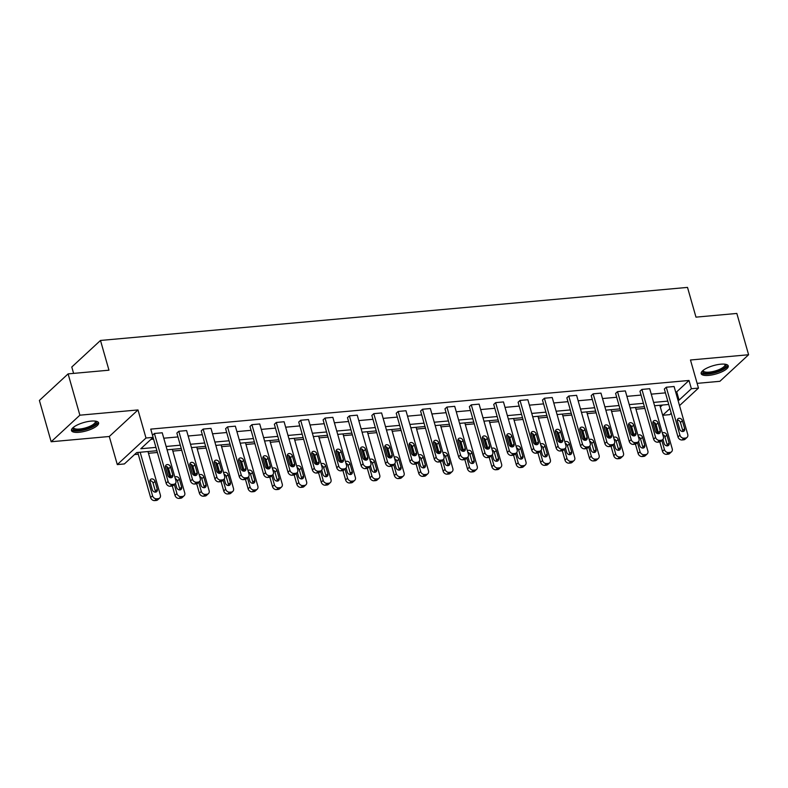 <?xml version="1.0" encoding="UTF-8"?>
<svg xmlns="http://www.w3.org/2000/svg" width="788" height="788" viewBox="0 0 788 788"><rect width="100%" height="100%" fill="white"/><g stroke="black" fill="none" stroke-linecap="round" stroke-linejoin="round"><path stroke-width="1.18" d="M91.103 421.107A14.095 4.373 -15.9 0 1 98.598 422.841A14.095 4.373 -15.9 0 1 92.718 428.485A14.095 4.373 -15.9 0 1 78.997 432.307A14.095 4.373 -15.9 0 1 71.491 430.563A14.095 4.373 -15.9 0 1 77.372 424.929A14.095 4.373 -15.9 0 1 91.103 421.107M720.764 364.194A14.095 4.373 -15.9 0 1 728.27 365.928A14.095 4.373 -15.9 0 1 722.389 371.572A14.095 4.373 -15.9 0 1 708.668 375.393A14.095 4.373 -15.9 0 1 701.162 373.65A14.095 4.373 -15.9 0 1 707.043 368.016A14.095 4.373 -15.9 0 1 720.764 364.194M697.134 383.362L719.897 381.303L748.6 354.748L690.475 359.998L698.473 388.09L679.532 405.613M68.103 373.886L79.874 415.187L51.161 441.753L39.4 400.442L68.103 373.886L108.961 370.193L100.49 340.455L687.51 287.403L695.981 317.14L736.839 313.447L748.6 354.748M671.258 413.276L669.77 414.646L662.688 415.286M134.551 454.548L138.274 454.213M148.469 453.287L157.383 452.479M172.848 451.091L181.762 450.283M197.217 448.884L206.131 448.076M221.595 446.678L230.51 445.87M245.964 444.481L254.879 443.674M270.343 442.275L279.257 441.467M294.722 440.068L303.626 439.261M319.091 437.872L328.005 437.064M343.469 435.666L352.374 434.858M367.838 433.459L376.753 432.661M392.217 431.263L401.122 430.455M416.586 429.056L425.5 428.248M440.965 426.85L449.879 426.052M465.334 424.653L474.248 423.846M489.712 422.447L498.627 421.639M514.081 420.24L522.996 419.443M538.46 418.044L547.374 417.236M562.839 415.837L571.743 415.03M587.208 413.631L596.122 412.833M611.587 411.434L620.491 410.627M635.955 409.228L644.87 408.42M156.881 450.736L136.698 452.558L124.396 463.935L117.294 464.585L145.997 438.02L153.099 437.379L140.806 448.756L155.935 447.387M51.161 441.753L109.286 436.493L117.294 464.585M73.599 373.394L71.787 367.011L100.49 340.455M199.591 481.448L197.65 483.251A3.615 2.935 -132.8 0 1 196.143 483.901L194.577 484.039A3.615 2.935 -132.8 0 1 190.509 481.015L176.857 433.075L178.797 431.282L186.608 430.573L200.26 478.513A3.615 2.935 47.2 0 1 199.591 481.448A3.615 2.935 47.2 0 1 198.083 482.108L196.517 482.246A3.615 2.935 47.2 0 1 192.449 479.222L178.797 431.282M248.338 477.045L246.408 478.838A3.615 2.935 -132.8 0 1 244.891 479.488L243.325 479.636A3.615 2.935 -132.8 0 1 239.266 476.612L225.604 428.672L227.545 426.869L235.356 426.17L249.018 474.11A3.615 2.935 47.2 0 1 248.338 477.045A3.615 2.935 47.2 0 1 246.831 477.695L245.265 477.843A3.615 2.935 47.2 0 1 241.197 474.819L227.545 426.869M297.096 472.642L295.155 474.435A3.615 2.935 -132.8 0 1 293.638 475.085L292.072 475.223A3.615 2.935 -132.8 0 1 288.014 472.209L274.352 424.259L276.293 422.466L284.104 421.757L297.766 469.707A3.615 2.935 47.2 0 1 297.096 472.642A3.615 2.935 47.2 0 1 295.579 473.293L294.013 473.43A3.615 2.935 47.2 0 1 289.954 470.416L276.293 422.466M345.843 468.23L343.903 470.032A3.615 2.935 -132.8 0 1 342.386 470.682L340.83 470.82A3.615 2.935 -132.8 0 1 336.762 467.796L323.1 419.856L325.04 418.064L332.851 417.354L346.513 465.304A3.615 2.935 47.2 0 1 345.843 468.23A3.615 2.935 47.2 0 1 344.326 468.89L342.76 469.027A3.615 2.935 47.2 0 1 338.702 466.004L325.04 418.064M394.591 463.827L392.651 465.619A3.615 2.935 -132.8 0 1 391.134 466.279L389.577 466.417A3.615 2.935 -132.8 0 1 385.509 463.393L371.847 415.453L373.788 413.661L381.599 412.951L395.261 460.891A3.615 2.935 47.2 0 1 394.591 463.827A3.615 2.935 47.2 0 1 393.074 464.477L391.518 464.624A3.615 2.935 47.2 0 1 387.45 461.601L373.788 413.661M443.339 459.424L441.398 461.216A3.615 2.935 -132.8 0 1 439.881 461.866L438.325 462.014A3.615 2.935 -132.8 0 1 434.257 458.99L420.595 411.041L422.535 409.248L430.346 408.548L444.008 456.488A3.615 2.935 47.2 0 1 443.339 459.424A3.615 2.935 47.2 0 1 441.822 460.074L440.265 460.212A3.615 2.935 47.2 0 1 436.197 457.198L422.535 409.248M492.086 455.021L490.146 456.813A3.615 2.935 -132.8 0 1 488.629 457.464L487.073 457.601A3.615 2.935 -132.8 0 1 483.005 454.577L469.353 406.638L471.283 404.845L479.104 404.136L492.756 452.085A3.615 2.935 47.2 0 1 492.086 455.021A3.615 2.935 47.2 0 1 490.569 455.671L489.013 455.809A3.615 2.935 47.2 0 1 484.945 452.785L471.283 404.845M540.834 450.608L538.894 452.401A3.615 2.935 -132.8 0 1 537.386 453.061L535.82 453.199A3.615 2.935 -132.8 0 1 531.752 450.175L518.1 402.235L520.041 400.442L527.852 399.733L541.504 447.673A3.615 2.935 47.2 0 1 540.834 450.608A3.615 2.935 47.2 0 1 539.317 451.258L537.761 451.406A3.615 2.935 47.2 0 1 533.693 448.382L520.041 400.442M589.582 446.205L587.641 447.998A3.615 2.935 -132.8 0 1 586.134 448.648L584.568 448.796A3.615 2.935 -132.8 0 1 580.5 445.772L566.848 397.822L568.788 396.029L576.599 395.33L590.251 443.27A3.615 2.935 47.2 0 1 589.582 446.205A3.615 2.935 47.2 0 1 588.075 446.855L586.508 446.993A3.615 2.935 47.2 0 1 582.44 443.979L568.788 396.029M638.329 441.802L636.389 443.595A3.615 2.935 -132.8 0 1 634.882 444.245L633.316 444.383A3.615 2.935 -132.8 0 1 629.248 441.369L615.595 393.419L617.536 391.626L625.347 390.917L638.999 438.867A3.615 2.935 47.2 0 1 638.329 441.802A3.615 2.935 47.2 0 1 636.822 442.452L635.256 442.59A3.615 2.935 47.2 0 1 631.188 439.566L617.536 391.626M687.077 437.389L685.136 439.182A3.615 2.935 -132.8 0 1 683.629 439.842L682.063 439.98A3.615 2.935 -132.8 0 1 677.995 436.956L664.343 389.016L666.284 387.223L674.095 386.514L687.747 434.454A3.615 2.935 47.2 0 1 687.077 437.389A3.615 2.935 47.2 0 1 685.57 438.039L684.004 438.187A3.615 2.935 47.2 0 1 679.936 435.163L666.284 387.223M150.951 439.369L153.581 439.133M163.776 438.207L177.95 436.926M188.155 436L202.329 434.72M212.533 433.804L226.698 432.523M236.902 431.597L251.077 430.317M261.281 429.391L275.455 428.111M285.65 427.195L299.824 425.914M310.029 424.988L324.203 423.708M334.398 422.782L348.572 421.501M358.776 420.585L372.951 419.305M383.145 418.379L397.319 417.098M407.524 416.172L421.698 414.892M431.893 413.976L446.067 412.695M456.272 411.769L470.446 410.489M480.65 409.573L494.815 408.282M505.019 407.366L519.193 406.086M529.398 405.16L543.572 403.88M553.767 402.964L567.941 401.673M578.146 400.757L592.32 399.477M602.515 398.551L616.689 397.27M626.893 396.354L641.068 395.074M651.262 394.148L665.436 392.867M675.641 391.941L676.715 391.843L689.017 380.466L150.744 429.115L153.099 437.379M662.708 439.596L660.768 441.388A3.615 2.935 -132.8 0 1 659.251 442.038L657.694 442.186A3.615 2.935 -132.8 0 1 653.626 439.162L639.964 391.212L641.905 389.42L649.716 388.72L663.378 436.66A3.615 2.935 47.2 0 1 662.708 439.596A3.615 2.935 47.2 0 1 661.191 440.246L659.635 440.384A3.615 2.935 47.2 0 1 655.567 437.37L641.905 389.42M613.96 443.999L612.02 445.791A3.615 2.935 -132.8 0 1 610.503 446.451L608.947 446.589A3.615 2.935 -132.8 0 1 604.879 443.565L591.217 395.625L593.157 393.833L600.968 393.123L614.63 441.063A3.615 2.935 47.2 0 1 613.96 443.999A3.615 2.935 47.2 0 1 612.443 444.649L610.877 444.796A3.615 2.935 47.2 0 1 606.819 441.772L593.157 393.833M565.213 448.411L563.272 450.204A3.615 2.935 -132.8 0 1 561.755 450.854L560.189 450.992A3.615 2.935 -132.8 0 1 556.131 447.978L542.469 400.028L544.41 398.236L552.221 397.526L565.882 445.476A3.615 2.935 47.2 0 1 565.213 448.411A3.615 2.935 47.2 0 1 563.696 449.061L562.13 449.199A3.615 2.935 47.2 0 1 558.071 446.175L544.41 398.236M516.465 452.814L514.525 454.607A3.615 2.935 -132.8 0 1 513.008 455.257L511.442 455.405A3.615 2.935 -132.8 0 1 507.383 452.381L493.721 404.431L495.662 402.638L503.473 401.939L517.135 449.879A3.615 2.935 47.2 0 1 516.465 452.814A3.615 2.935 47.2 0 1 514.948 453.464L513.382 453.602A3.615 2.935 47.2 0 1 509.314 450.588L495.662 402.638M467.708 457.217L465.777 459.01A3.615 2.935 -132.8 0 1 464.26 459.67L462.694 459.808A3.615 2.935 -132.8 0 1 458.626 456.784L444.974 408.844L446.914 407.051L454.725 406.342L468.387 454.282A3.615 2.935 47.2 0 1 467.708 457.217A3.615 2.935 47.2 0 1 466.2 457.867L464.634 458.015A3.615 2.935 47.2 0 1 460.566 454.991L446.914 407.051M418.96 461.63L417.019 463.423A3.615 2.935 -132.8 0 1 415.512 464.073L413.946 464.211A3.615 2.935 -132.8 0 1 409.878 461.187L396.226 413.247L398.167 411.454L405.978 410.745L419.63 458.695A3.615 2.935 47.2 0 1 418.96 461.63A3.615 2.935 47.2 0 1 417.453 462.28L415.887 462.418A3.615 2.935 47.2 0 1 411.819 459.394L398.167 411.454M370.212 466.033L368.272 467.826A3.615 2.935 -132.8 0 1 366.765 468.476L365.199 468.624A3.615 2.935 -132.8 0 1 361.131 465.6L347.478 417.65L349.419 415.857L357.23 415.148L370.882 463.098A3.615 2.935 47.2 0 1 370.212 466.033A3.615 2.935 47.2 0 1 368.705 466.683L367.139 466.821A3.615 2.935 47.2 0 1 363.071 463.807L349.419 415.857M321.465 470.436L319.524 472.229A3.615 2.935 -132.8 0 1 318.017 472.889L316.451 473.027A3.615 2.935 -132.8 0 1 312.383 470.003L298.731 422.063L300.671 420.26L308.482 419.561L322.134 467.501A3.615 2.935 47.2 0 1 321.465 470.436A3.615 2.935 47.2 0 1 319.958 471.086L318.391 471.234A3.615 2.935 47.2 0 1 314.323 468.21L300.671 420.26M272.717 474.839L270.776 476.641A3.615 2.935 -132.8 0 1 269.269 477.292L267.703 477.429A3.615 2.935 -132.8 0 1 263.635 474.406L249.983 426.466L251.914 424.673L259.735 423.964L273.387 471.913A3.615 2.935 47.2 0 1 272.717 474.839A3.615 2.935 47.2 0 1 271.2 475.499L269.644 475.637A3.615 2.935 47.2 0 1 265.576 472.613L251.914 424.673M223.969 479.252L222.029 481.044A3.615 2.935 -132.8 0 1 220.512 481.695L218.956 481.832A3.615 2.935 -132.8 0 1 214.888 478.818L201.226 430.869L203.166 429.076L210.987 428.367L224.639 476.316A3.615 2.935 47.2 0 1 223.969 479.252A3.615 2.935 47.2 0 1 222.452 479.902L220.896 480.04A3.615 2.935 47.2 0 1 216.828 477.026L203.166 429.076M152.498 435.262L154.418 433.479L162.229 432.779L175.891 480.719A3.615 2.935 47.2 0 1 175.222 483.655A3.615 2.935 47.2 0 1 173.705 484.305L172.148 484.453A3.615 2.935 47.2 0 1 168.08 481.429L154.418 433.479M689.017 380.466L691.371 388.73L698.473 388.09M109.286 436.493L137.989 409.937L79.874 415.187M137.989 409.937L145.997 438.02M677.995 400.206L679.069 400.107L691.371 388.73M166.13 446.471L180.304 445.19M190.509 444.265L204.683 442.984M214.878 442.058L229.052 440.778M239.256 439.862L253.431 438.581M263.635 437.655L277.8 436.375M288.004 435.449L302.178 434.168M312.383 433.252L326.557 431.972M336.752 431.046L350.926 429.765M361.131 428.839L375.305 427.559M385.499 426.643L399.674 425.362M409.878 424.436L424.052 423.156M434.247 422.23L448.421 420.95M458.626 420.034L472.8 418.753M482.995 417.827L497.169 416.547M507.374 415.621L521.548 414.34M531.752 413.424L545.917 412.144M556.121 411.218L570.295 409.937M580.5 409.021L594.674 407.731M604.869 406.815L619.043 405.534M629.248 404.608L643.422 403.328M653.616 402.412L667.791 401.122M668.746 404.471L654.572 405.751M644.367 406.677L630.203 407.957M619.998 408.883L605.824 410.164M595.62 411.08L581.445 412.36M571.251 413.286L557.077 414.567M546.872 415.493L532.698 416.773M522.503 417.689L508.329 418.97M498.124 419.896L483.95 421.176M473.755 422.092L459.581 423.383M449.377 424.299L435.203 425.579M424.998 426.505L410.834 427.786M400.629 428.702L386.455 429.982M376.25 430.908L362.086 432.188M351.881 433.114L337.707 434.395M327.503 435.311L313.329 436.591M303.134 437.517L288.96 438.798M278.755 439.724L264.581 441.004M254.386 441.92L240.212 443.201M230.007 444.127L215.833 445.407M205.638 446.333L191.464 447.614M181.26 448.53L167.086 449.81M662.678 415.276L669.918 408.578M660.324 407.012L662.462 405.042M676.715 391.843L679.069 400.107M684.654 428.633A2.886 2.344 -132.8 0 1 684.112 430.987A2.886 2.344 -132.8 0 1 681.6 431.282A2.886 2.344 -132.8 0 1 679.65 429.086L677.394 421.156A2.886 2.344 -132.8 0 1 677.926 418.812A2.886 2.344 -132.8 0 1 680.448 418.507A2.886 2.344 -132.8 0 1 682.388 420.703L684.654 428.633L682.713 430.435A2.886 2.344 -132.8 0 1 682.802 431.509M677.296 420.073A2.886 2.344 -132.8 0 1 680.448 422.506L682.713 430.435M654.296 422.585L657.428 433.567M659.812 441.93L662.481 451.317A3.615 2.935 -132.8 0 0 666.55 454.331L668.116 454.193A3.615 2.935 -132.8 0 0 669.623 453.543L671.563 451.751A3.615 2.935 47.2 0 0 672.233 448.815L659.832 405.278M671.563 451.751A3.615 2.935 47.2 0 1 670.056 452.401L668.49 452.539A3.615 2.935 47.2 0 1 664.422 449.515L661.831 440.403M667.288 445.87A2.886 2.344 47.2 0 0 667.2 444.787L664.934 436.857A2.886 2.344 47.2 0 0 662.787 434.582M662.964 439.32L664.136 443.447A2.886 2.344 47.2 0 0 666.077 445.644A2.886 2.344 47.2 0 0 668.598 445.338A2.886 2.344 47.2 0 0 669.13 442.994L666.875 435.065A2.886 2.344 47.2 0 0 664.934 432.868A2.886 2.344 47.2 0 0 662.413 433.164A2.886 2.344 47.2 0 0 662.393 433.193M660.275 430.839A2.886 2.344 -132.8 0 1 659.743 433.183A2.886 2.344 -132.8 0 1 657.222 433.489A2.886 2.344 -132.8 0 1 655.281 431.292L653.016 423.363A2.886 2.344 -132.8 0 1 653.557 421.019A2.886 2.344 -132.8 0 1 656.069 420.713A2.886 2.344 -132.8 0 1 658.019 422.91L660.275 430.839L658.335 432.632A2.886 2.344 -132.8 0 1 658.433 433.715M652.927 422.279A2.886 2.344 -132.8 0 1 656.079 424.702L658.335 432.632M635.906 433.045A2.886 2.344 -132.8 0 1 635.364 435.39A2.886 2.344 -132.8 0 1 632.853 435.695A2.886 2.344 -132.8 0 1 630.902 433.499L628.647 425.569A2.886 2.344 -132.8 0 1 629.179 423.215A2.886 2.344 -132.8 0 1 631.7 422.92A2.886 2.344 -132.8 0 1 633.641 425.116L635.906 433.045L633.966 434.838A2.886 2.344 -132.8 0 1 634.054 435.922M628.548 424.486A2.886 2.344 -132.8 0 1 631.7 426.909L633.966 434.838M629.927 424.791L633.05 435.774M635.433 444.136L638.113 453.514A3.615 2.935 -132.8 0 0 642.171 456.538L643.737 456.4A3.615 2.935 -132.8 0 0 645.254 455.75L647.194 453.947A3.615 2.935 47.2 0 0 647.864 451.012L635.463 407.485M647.194 453.947A3.615 2.935 47.2 0 1 645.677 454.607L644.111 454.745A3.615 2.935 47.2 0 1 640.053 451.721L637.453 442.61M642.909 448.076A2.886 2.344 47.2 0 0 642.821 446.993L640.565 439.064A2.886 2.344 47.2 0 0 638.408 436.788M638.585 441.526L639.757 445.644A2.886 2.344 47.2 0 0 641.708 447.84A2.886 2.344 47.2 0 0 644.22 447.545A2.886 2.344 47.2 0 0 644.761 445.2L642.506 437.261A2.886 2.344 47.2 0 0 640.555 435.075A2.886 2.344 47.2 0 0 638.034 435.37A2.886 2.344 47.2 0 0 638.014 435.39M605.548 426.998L608.681 437.97M611.064 446.343L613.734 455.72A3.615 2.935 -132.8 0 0 617.802 458.744L619.368 458.596A3.615 2.935 -132.8 0 0 620.875 457.946L622.815 456.154A3.615 2.935 47.2 0 0 623.485 453.218L611.084 409.681M622.815 456.154A3.615 2.935 47.2 0 1 621.299 456.804L619.742 456.951A3.615 2.935 47.2 0 1 615.674 453.927L613.084 444.816M618.541 450.273A2.886 2.344 47.2 0 0 618.442 449.19L616.186 441.26A2.886 2.344 47.2 0 0 614.039 438.985M614.207 443.723L615.389 447.85A2.886 2.344 47.2 0 0 617.329 450.046A2.886 2.344 47.2 0 0 619.851 449.751A2.886 2.344 47.2 0 0 620.383 447.397L618.127 439.468A2.886 2.344 47.2 0 0 616.177 437.271A2.886 2.344 47.2 0 0 613.665 437.576A2.886 2.344 47.2 0 0 613.635 437.596M725.315 364.243A12.194 3.782 -15.9 0 1 726.093 365.218A12.194 3.782 -15.9 0 1 715.08 372.192A12.194 3.782 -15.9 0 1 702.591 371.719A12.194 3.782 -15.9 0 1 702.788 370.665M703.211 370.321A11.288 3.497 164.1 0 0 703.221 370.656A11.288 3.497 164.1 0 0 703.241 370.734A11.288 3.497 164.1 0 0 714.923 371.049A11.288 3.497 164.1 0 0 724.99 364.637A11.288 3.497 164.1 0 0 724.97 364.548A11.288 3.497 164.1 0 0 724.773 364.174M701.162 372.842A14.007 4.344 164.1 0 0 715.534 372.645A14.007 4.344 164.1 0 0 727.846 365.248M95.643 421.156A12.194 3.782 -15.9 0 1 96.422 422.132A12.194 3.782 -15.9 0 1 85.409 429.105A12.194 3.782 -15.9 0 1 72.92 428.633A12.194 3.782 -15.9 0 1 73.117 427.579M73.54 427.234A11.288 3.497 164.1 0 0 73.55 427.559A11.288 3.497 164.1 0 0 73.579 427.648A11.288 3.497 164.1 0 0 85.262 427.963A11.288 3.497 164.1 0 0 95.318 421.55A11.288 3.497 164.1 0 0 95.299 421.462A11.288 3.497 164.1 0 0 95.112 421.087M71.501 429.755A14.007 4.344 164.1 0 0 85.862 429.559A14.007 4.344 164.1 0 0 98.175 422.161M611.527 435.242A2.886 2.344 -132.8 0 1 610.995 437.596A2.886 2.344 -132.8 0 1 608.474 437.892A2.886 2.344 -132.8 0 1 606.524 435.695L604.268 427.766A2.886 2.344 -132.8 0 1 604.81 425.421A2.886 2.344 -132.8 0 1 607.321 425.116A2.886 2.344 -132.8 0 1 609.272 427.313L611.527 435.242L609.587 437.044A2.886 2.344 -132.8 0 1 609.676 438.118M604.179 426.682A2.886 2.344 -132.8 0 1 607.331 429.115L609.587 437.044M581.18 429.194L584.302 440.177M586.686 448.539L589.365 457.926A3.615 2.935 -132.8 0 0 593.423 460.941L594.989 460.803A3.615 2.935 -132.8 0 0 596.506 460.153L598.437 458.36A3.615 2.935 47.2 0 0 599.116 455.425L586.715 411.888M598.437 458.36A3.615 2.935 47.2 0 1 596.93 459.01L595.364 459.148A3.615 2.935 47.2 0 1 591.295 456.124L588.705 447.013M594.162 452.479A2.886 2.344 47.2 0 0 594.073 451.396L591.818 443.467A2.886 2.344 47.2 0 0 589.66 441.191M589.838 445.929L591.01 450.056A2.886 2.344 47.2 0 0 592.96 452.253A2.886 2.344 47.2 0 0 595.472 451.948A2.886 2.344 47.2 0 0 596.014 449.603L593.748 441.674A2.886 2.344 47.2 0 0 591.808 439.477A2.886 2.344 47.2 0 0 589.286 439.773A2.886 2.344 47.2 0 0 589.266 439.803M587.149 437.448A2.886 2.344 -132.8 0 1 586.617 439.793A2.886 2.344 -132.8 0 1 584.095 440.098A2.886 2.344 -132.8 0 1 582.155 437.901L579.899 429.972A2.886 2.344 -132.8 0 1 580.431 427.628A2.886 2.344 -132.8 0 1 582.953 427.323A2.886 2.344 -132.8 0 1 584.893 429.519L587.149 437.448L585.218 439.241A2.886 2.344 -132.8 0 1 585.307 440.325M579.801 428.889A2.886 2.344 -132.8 0 1 582.953 431.312L585.218 439.241M556.801 431.4L559.933 442.373M562.317 450.746L564.986 460.123A3.615 2.935 -132.8 0 0 569.054 463.147L570.611 463.009A3.615 2.935 -132.8 0 0 572.127 462.359L574.068 460.556A3.615 2.935 47.2 0 0 574.738 457.621L562.337 414.094M574.068 460.556A3.615 2.935 47.2 0 1 572.551 461.216L570.995 461.354A3.615 2.935 47.2 0 1 566.927 458.33L564.326 449.219M569.793 454.686A2.886 2.344 47.2 0 0 569.694 453.602L567.439 445.673A2.886 2.344 47.2 0 0 565.291 443.398M565.459 448.136L566.641 452.253A2.886 2.344 47.2 0 0 568.581 454.449A2.886 2.344 47.2 0 0 571.103 454.154A2.886 2.344 47.2 0 0 571.635 451.81L569.379 443.871A2.886 2.344 47.2 0 0 567.429 441.684A2.886 2.344 47.2 0 0 564.917 441.979A2.886 2.344 47.2 0 0 564.888 441.999M562.78 439.655A2.886 2.344 -132.8 0 1 562.238 441.999A2.886 2.344 -132.8 0 1 559.726 442.304A2.886 2.344 -132.8 0 1 557.776 440.108L555.52 432.179A2.886 2.344 -132.8 0 1 556.052 429.824A2.886 2.344 -132.8 0 1 558.574 429.529A2.886 2.344 -132.8 0 1 560.524 431.726L562.78 439.655L560.839 441.447A2.886 2.344 -132.8 0 1 560.928 442.531M555.432 431.095A2.886 2.344 -132.8 0 1 558.584 433.518L560.839 441.447M532.432 433.597L535.554 444.58M537.938 452.952L540.607 462.329A3.615 2.935 -132.8 0 0 544.675 465.353L546.242 465.206A3.615 2.935 -132.8 0 0 547.759 464.556L549.689 462.763A3.615 2.935 47.2 0 0 550.359 459.828L537.958 416.291M549.689 462.763A3.615 2.935 47.2 0 1 548.182 463.413L546.616 463.561A3.615 2.935 47.2 0 1 542.548 460.537L539.957 451.425M545.414 456.882A2.886 2.344 47.2 0 0 545.326 455.799L543.07 447.87A2.886 2.344 47.2 0 0 540.913 445.594M541.09 450.332L542.262 454.459A2.886 2.344 47.2 0 0 544.212 456.656A2.886 2.344 47.2 0 0 546.724 456.36A2.886 2.344 47.2 0 0 547.266 454.006L545 446.077A2.886 2.344 47.2 0 0 543.06 443.88A2.886 2.344 47.2 0 0 540.538 444.186A2.886 2.344 47.2 0 0 540.519 444.205M538.401 441.851A2.886 2.344 -132.8 0 1 537.869 444.205A2.886 2.344 -132.8 0 1 535.347 444.501A2.886 2.344 -132.8 0 1 533.407 442.304L531.142 434.375A2.886 2.344 -132.8 0 1 531.683 432.031A2.886 2.344 -132.8 0 1 534.195 431.726A2.886 2.344 -132.8 0 1 536.145 433.922L538.401 441.851L536.461 443.654A2.886 2.344 -132.8 0 1 536.559 444.728M531.053 433.292A2.886 2.344 -132.8 0 1 534.205 435.715L536.461 443.654M508.053 435.803L511.185 446.786M513.569 455.149L516.239 464.536A3.615 2.935 -132.8 0 0 520.307 467.55L521.863 467.412A3.615 2.935 -132.8 0 0 523.38 466.762L525.32 464.969A3.615 2.935 47.2 0 0 525.99 462.034L513.589 418.497M525.32 464.969A3.615 2.935 47.2 0 1 523.803 465.619L522.247 465.757A3.615 2.935 47.2 0 1 518.179 462.733L515.579 453.622M521.045 459.089A2.886 2.344 47.2 0 0 520.947 458.005L518.691 450.076A2.886 2.344 47.2 0 0 516.544 447.801M516.711 452.539L517.893 456.666A2.886 2.344 47.2 0 0 519.834 458.862A2.886 2.344 47.2 0 0 522.355 458.557A2.886 2.344 47.2 0 0 522.887 456.213L520.632 448.283A2.886 2.344 47.2 0 0 518.681 446.087A2.886 2.344 47.2 0 0 516.17 446.382A2.886 2.344 47.2 0 0 516.14 446.412M514.032 444.058A2.886 2.344 -132.8 0 1 513.49 446.402A2.886 2.344 -132.8 0 1 510.979 446.707A2.886 2.344 -132.8 0 1 509.028 444.511L506.773 436.582A2.886 2.344 -132.8 0 1 507.305 434.227A2.886 2.344 -132.8 0 1 509.826 433.932A2.886 2.344 -132.8 0 1 511.776 436.128L514.032 444.058L512.092 445.85A2.886 2.344 -132.8 0 1 512.18 446.934M506.684 435.498A2.886 2.344 -132.8 0 1 509.836 437.921L512.092 445.85M483.684 438.01L486.807 448.983M489.19 457.355L491.86 466.732A3.615 2.935 -132.8 0 0 495.928 469.756L497.494 469.618A3.615 2.935 -132.8 0 0 499.001 468.968L500.941 467.166A3.615 2.935 47.2 0 0 501.611 464.231L489.21 420.703M500.941 467.166A3.615 2.935 47.2 0 1 499.434 467.826L497.868 467.964A3.615 2.935 47.2 0 1 493.8 464.94L491.21 455.828M496.667 461.285A2.886 2.344 47.2 0 0 496.578 460.212L494.312 452.282A2.886 2.344 47.2 0 0 492.165 450.007M492.342 454.745L493.515 458.862A2.886 2.344 47.2 0 0 495.465 461.059A2.886 2.344 47.2 0 0 497.977 460.763A2.886 2.344 47.2 0 0 498.518 458.409L496.253 450.48A2.886 2.344 47.2 0 0 494.312 448.293A2.886 2.344 47.2 0 0 491.791 448.589A2.886 2.344 47.2 0 0 491.771 448.608M489.653 446.264A2.886 2.344 -132.8 0 1 489.121 448.608A2.886 2.344 -132.8 0 1 486.6 448.904A2.886 2.344 -132.8 0 1 484.659 446.717L482.394 438.778A2.886 2.344 -132.8 0 1 482.936 436.434A2.886 2.344 -132.8 0 1 485.447 436.138A2.886 2.344 -132.8 0 1 487.398 438.335L489.653 446.264L487.713 448.057A2.886 2.344 -132.8 0 1 487.811 449.14M482.305 437.704A2.886 2.344 -132.8 0 1 485.457 440.128L487.713 448.057M459.305 440.206L462.438 451.189M464.821 459.562L467.491 468.939A3.615 2.935 -132.8 0 0 471.559 471.963L473.115 471.815A3.615 2.935 -132.8 0 0 474.632 471.165L476.573 469.372A3.615 2.935 47.2 0 0 477.242 466.437L464.841 422.9M476.573 469.372A3.615 2.935 47.2 0 1 475.056 470.022L473.499 470.17A3.615 2.935 47.2 0 1 469.431 467.146L466.831 458.035M472.298 463.492A2.886 2.344 47.2 0 0 472.199 462.408L469.944 454.479A2.886 2.344 47.2 0 0 467.786 452.204M467.964 456.941L469.136 461.069A2.886 2.344 47.2 0 0 471.086 463.265A2.886 2.344 47.2 0 0 473.608 462.97A2.886 2.344 47.2 0 0 474.14 460.616L471.884 452.686A2.886 2.344 47.2 0 0 469.934 450.49A2.886 2.344 47.2 0 0 467.422 450.795A2.886 2.344 47.2 0 0 467.392 450.815M465.284 448.461A2.886 2.344 -132.8 0 1 464.743 450.815A2.886 2.344 -132.8 0 1 462.231 451.11A2.886 2.344 -132.8 0 1 460.281 448.914L458.025 440.984A2.886 2.344 -132.8 0 1 458.557 438.64A2.886 2.344 -132.8 0 1 461.079 438.335A2.886 2.344 -132.8 0 1 463.019 440.531L465.284 448.461L463.344 450.263A2.886 2.344 -132.8 0 1 463.433 451.337M457.926 439.901A2.886 2.344 -132.8 0 1 461.088 442.324L463.344 450.263M440.906 450.667A2.886 2.344 -132.8 0 1 440.374 453.011A2.886 2.344 -132.8 0 1 437.852 453.317A2.886 2.344 -132.8 0 1 435.912 451.12L433.646 443.191A2.886 2.344 -132.8 0 1 434.188 440.837A2.886 2.344 -132.8 0 1 436.7 440.541A2.886 2.344 -132.8 0 1 438.65 442.738L440.906 450.667L438.965 452.46A2.886 2.344 -132.8 0 1 439.064 453.543M433.558 442.107A2.886 2.344 -132.8 0 1 436.71 444.531L438.965 452.46M416.537 452.873A2.886 2.344 -132.8 0 1 415.995 455.218A2.886 2.344 -132.8 0 1 413.483 455.513A2.886 2.344 -132.8 0 1 411.533 453.327L409.277 445.387A2.886 2.344 -132.8 0 1 409.809 443.043A2.886 2.344 -132.8 0 1 412.331 442.748A2.886 2.344 -132.8 0 1 414.271 444.944L416.537 452.873L414.596 454.666A2.886 2.344 -132.8 0 1 414.685 455.75M409.179 444.314A2.886 2.344 -132.8 0 1 412.331 446.737L414.596 454.666M392.158 455.07A2.886 2.344 -132.8 0 1 391.626 457.424A2.886 2.344 -132.8 0 1 389.105 457.72A2.886 2.344 -132.8 0 1 387.154 455.523L384.899 447.594A2.886 2.344 -132.8 0 1 385.44 445.25A2.886 2.344 -132.8 0 1 387.952 444.944A2.886 2.344 -132.8 0 1 389.902 447.141L392.158 455.07L390.218 456.873A2.886 2.344 -132.8 0 1 390.316 457.946M384.81 446.51A2.886 2.344 -132.8 0 1 387.962 448.933L390.218 456.873M367.789 457.276A2.886 2.344 -132.8 0 1 367.247 459.621A2.886 2.344 -132.8 0 1 364.736 459.926A2.886 2.344 -132.8 0 1 362.785 457.729L360.53 449.8A2.886 2.344 -132.8 0 1 361.062 447.446A2.886 2.344 -132.8 0 1 363.583 447.151A2.886 2.344 -132.8 0 1 365.524 449.347L367.789 457.276L365.849 459.069A2.886 2.344 -132.8 0 1 365.937 460.153M360.431 448.717A2.886 2.344 -132.8 0 1 363.583 451.14L365.849 459.069M343.41 459.483A2.886 2.344 -132.8 0 1 342.879 461.827A2.886 2.344 -132.8 0 1 340.357 462.123A2.886 2.344 -132.8 0 1 338.407 459.936L336.151 451.997A2.886 2.344 -132.8 0 1 336.693 449.652A2.886 2.344 -132.8 0 1 339.204 449.357A2.886 2.344 -132.8 0 1 341.155 451.554L343.41 459.483L341.47 461.276A2.886 2.344 -132.8 0 1 341.559 462.359M336.062 450.923A2.886 2.344 -132.8 0 1 339.214 453.346L341.47 461.276M319.032 461.679A2.886 2.344 -132.8 0 1 318.5 464.034A2.886 2.344 -132.8 0 1 315.978 464.329A2.886 2.344 -132.8 0 1 314.038 462.132L311.782 454.203A2.886 2.344 -132.8 0 1 312.314 451.859A2.886 2.344 -132.8 0 1 314.836 451.554A2.886 2.344 -132.8 0 1 316.776 453.75L319.032 461.679L317.101 463.472A2.886 2.344 -132.8 0 1 317.19 464.556M311.684 453.12A2.886 2.344 -132.8 0 1 314.836 455.543L317.101 463.472M294.663 463.886A2.886 2.344 -132.8 0 1 294.121 466.23A2.886 2.344 -132.8 0 1 291.609 466.535A2.886 2.344 -132.8 0 1 289.659 464.339L287.403 456.41A2.886 2.344 -132.8 0 1 287.935 454.055A2.886 2.344 -132.8 0 1 290.457 453.76A2.886 2.344 -132.8 0 1 292.407 455.956L294.663 463.886L292.722 465.678A2.886 2.344 -132.8 0 1 292.811 466.762M287.315 455.326A2.886 2.344 -132.8 0 1 290.467 457.749L292.722 465.678M270.284 466.092A2.886 2.344 -132.8 0 1 269.752 468.436A2.886 2.344 -132.8 0 1 267.231 468.732A2.886 2.344 -132.8 0 1 265.29 466.535L263.025 458.606A2.886 2.344 -132.8 0 1 263.566 456.262A2.886 2.344 -132.8 0 1 266.078 455.966A2.886 2.344 -132.8 0 1 268.028 458.163L270.284 466.092L268.344 467.885A2.886 2.344 -132.8 0 1 268.442 468.968M262.936 457.532A2.886 2.344 -132.8 0 1 266.088 459.956L268.344 467.885M245.915 468.289A2.886 2.344 -132.8 0 1 245.373 470.643A2.886 2.344 -132.8 0 1 242.862 470.938A2.886 2.344 -132.8 0 1 240.911 468.742L238.656 460.813A2.886 2.344 -132.8 0 1 239.188 458.468A2.886 2.344 -132.8 0 1 241.709 458.163A2.886 2.344 -132.8 0 1 243.65 460.359L245.915 468.289L243.975 470.081A2.886 2.344 -132.8 0 1 244.063 471.165M238.567 459.729A2.886 2.344 -132.8 0 1 241.719 462.152L243.975 470.081M434.937 442.413L438.059 453.396M440.443 461.758L443.112 471.145A3.615 2.935 -132.8 0 0 447.18 474.159L448.746 474.021A3.615 2.935 -132.8 0 0 450.253 473.371L452.194 471.579A3.615 2.935 47.2 0 0 452.864 468.643L440.462 425.106M452.194 471.579A3.615 2.935 47.2 0 1 450.687 472.229L449.121 472.367A3.615 2.935 47.2 0 1 445.053 469.343L442.462 460.231M447.919 465.698A2.886 2.344 47.2 0 0 447.83 464.615L445.565 456.685A2.886 2.344 47.2 0 0 443.417 454.41M443.595 459.148L444.767 463.275A2.886 2.344 47.2 0 0 446.717 465.472A2.886 2.344 47.2 0 0 449.229 465.166A2.886 2.344 47.2 0 0 449.771 462.822L447.505 454.893A2.886 2.344 47.2 0 0 445.565 452.696A2.886 2.344 47.2 0 0 443.043 452.992A2.886 2.344 47.2 0 0 443.023 453.021M410.558 444.619L413.68 455.592M416.064 463.965L418.743 473.342A3.615 2.935 -132.8 0 0 422.811 476.366L424.368 476.228A3.615 2.935 -132.8 0 0 425.884 475.568L427.825 473.775A3.615 2.935 47.2 0 0 428.495 470.84L416.094 427.313M427.825 473.775A3.615 2.935 47.2 0 1 426.308 474.425L424.742 474.573A3.615 2.935 47.2 0 1 420.684 471.549L418.083 462.438M423.54 467.895A2.886 2.344 47.2 0 0 423.451 466.821L421.196 458.892A2.886 2.344 47.2 0 0 419.039 456.616M419.216 461.354L420.388 465.472A2.886 2.344 47.2 0 0 422.338 467.668A2.886 2.344 47.2 0 0 424.86 467.373A2.886 2.344 47.2 0 0 425.392 465.019L423.136 457.089A2.886 2.344 47.2 0 0 421.186 454.893A2.886 2.344 47.2 0 0 418.674 455.198A2.886 2.344 47.2 0 0 418.645 455.218M386.179 446.816L389.311 457.798M391.695 466.171L394.364 475.548A3.615 2.935 -132.8 0 0 398.433 478.572L399.999 478.424A3.615 2.935 -132.8 0 0 401.506 477.774L403.446 475.982A3.615 2.935 47.2 0 0 404.116 473.046L391.715 429.509M403.446 475.982A3.615 2.935 47.2 0 1 401.939 476.632L400.373 476.77A3.615 2.935 47.2 0 1 396.305 473.755L393.714 464.644M399.171 470.101A2.886 2.344 47.2 0 0 399.083 469.018L396.817 461.088A2.886 2.344 47.2 0 0 394.67 458.813M394.847 463.551L396.019 467.678A2.886 2.344 47.2 0 0 397.96 469.875A2.886 2.344 47.2 0 0 400.481 469.569A2.886 2.344 47.2 0 0 401.013 467.225L398.758 459.296A2.886 2.344 47.2 0 0 396.807 457.099A2.886 2.344 47.2 0 0 394.296 457.404A2.886 2.344 47.2 0 0 394.266 457.424M361.81 449.022L364.933 460.005M367.316 468.368L369.996 477.755A3.615 2.935 -132.8 0 0 374.054 480.769L375.62 480.631A3.615 2.935 -132.8 0 0 377.137 479.981L379.077 478.188A3.615 2.935 47.2 0 0 379.747 475.253L367.346 431.716M379.077 478.188A3.615 2.935 47.2 0 1 377.56 478.838L375.994 478.976A3.615 2.935 47.2 0 1 371.936 475.952L369.336 466.841M374.793 472.308A2.886 2.344 47.2 0 0 374.704 471.224L372.448 463.295A2.886 2.344 47.2 0 0 370.291 461.019M370.468 465.757L371.641 469.884A2.886 2.344 47.2 0 0 373.591 472.081A2.886 2.344 47.2 0 0 376.103 471.776A2.886 2.344 47.2 0 0 376.644 469.431L374.389 461.502A2.886 2.344 47.2 0 0 372.438 459.305A2.886 2.344 47.2 0 0 369.917 459.601A2.886 2.344 47.2 0 0 369.897 459.631M337.431 451.228L340.564 462.201M342.947 470.574L345.617 479.951A3.615 2.935 -132.8 0 0 349.685 482.975L351.251 482.837A3.615 2.935 -132.8 0 0 352.758 482.177L354.699 480.385A3.615 2.935 47.2 0 0 355.368 477.449L342.967 433.922M354.699 480.385A3.615 2.935 47.2 0 1 353.182 481.035L351.625 481.182A3.615 2.935 47.2 0 1 347.557 478.158L344.957 469.047M350.424 474.504A2.886 2.344 47.2 0 0 350.325 473.43L348.069 465.501A2.886 2.344 47.2 0 0 345.922 463.226M346.09 467.964L347.272 472.081A2.886 2.344 47.2 0 0 349.212 474.277A2.886 2.344 47.2 0 0 351.734 473.982A2.886 2.344 47.2 0 0 352.266 471.628L350.01 463.699A2.886 2.344 47.2 0 0 348.06 461.502A2.886 2.344 47.2 0 0 345.548 461.807A2.886 2.344 47.2 0 0 345.518 461.827M313.063 453.425L316.185 464.408M318.569 472.78L321.248 482.157A3.615 2.935 -132.8 0 0 325.306 485.181L326.872 485.034A3.615 2.935 -132.8 0 0 328.389 484.384L330.32 482.591A3.615 2.935 47.2 0 0 330.999 479.656L318.598 436.119M330.32 482.591A3.615 2.935 47.2 0 1 328.813 483.241L327.247 483.379A3.615 2.935 47.2 0 1 323.179 480.365L320.588 471.254M326.045 476.71A2.886 2.344 47.2 0 0 325.956 475.627L323.701 467.698A2.886 2.344 47.2 0 0 321.543 465.422M321.721 470.16L322.893 474.287A2.886 2.344 47.2 0 0 324.843 476.484A2.886 2.344 47.2 0 0 327.355 476.179A2.886 2.344 47.2 0 0 327.897 473.834L325.631 465.905A2.886 2.344 47.2 0 0 323.691 463.708A2.886 2.344 47.2 0 0 321.169 464.014A2.886 2.344 47.2 0 0 321.149 464.034M288.684 455.631L291.816 466.614M294.2 474.977L296.869 484.354A3.615 2.935 -132.8 0 0 300.937 487.378L302.494 487.24A3.615 2.935 -132.8 0 0 304.01 486.59L305.951 484.797A3.615 2.935 47.2 0 0 306.621 481.862L294.219 438.325M305.951 484.797A3.615 2.935 47.2 0 1 304.434 485.447L302.878 485.585A3.615 2.935 47.2 0 1 298.81 482.561L296.209 473.45M301.676 478.917A2.886 2.344 47.2 0 0 301.577 477.833L299.322 469.904A2.886 2.344 47.2 0 0 297.174 467.629M297.342 472.367L298.524 476.494A2.886 2.344 47.2 0 0 300.464 478.68A2.886 2.344 47.2 0 0 302.986 478.385A2.886 2.344 47.2 0 0 303.518 476.041L301.262 468.111A2.886 2.344 47.2 0 0 299.312 465.915A2.886 2.344 47.2 0 0 296.8 466.21A2.886 2.344 47.2 0 0 296.771 466.24M264.315 457.838L267.437 468.811M269.821 477.183L272.49 486.56A3.615 2.935 -132.8 0 0 276.558 489.584L278.125 489.446A3.615 2.935 -132.8 0 0 279.632 488.787L281.572 486.994A3.615 2.935 47.2 0 0 282.242 484.059L269.841 440.522M281.572 486.994A3.615 2.935 47.2 0 1 280.065 487.644L278.499 487.792A3.615 2.935 47.2 0 1 274.431 484.768L271.84 475.656M277.297 481.113A2.886 2.344 47.2 0 0 277.209 480.04L274.943 472.101A2.886 2.344 47.2 0 0 272.796 469.835M272.973 474.573L274.145 478.69A2.886 2.344 47.2 0 0 276.096 480.887A2.886 2.344 47.2 0 0 278.607 480.591A2.886 2.344 47.2 0 0 279.149 478.237L276.884 470.308A2.886 2.344 47.2 0 0 274.943 468.111A2.886 2.344 47.2 0 0 272.421 468.417A2.886 2.344 47.2 0 0 272.402 468.436M239.936 460.034L243.068 471.017M245.452 479.38L248.121 488.767A3.615 2.935 -132.8 0 0 252.19 491.791L253.746 491.643A3.615 2.935 -132.8 0 0 255.263 490.993L257.203 489.2A3.615 2.935 47.2 0 0 257.873 486.265L245.472 442.728M257.203 489.2A3.615 2.935 47.2 0 1 255.686 489.85L254.13 489.988A3.615 2.935 47.2 0 1 250.062 486.974L247.462 477.863M252.928 483.32A2.886 2.344 47.2 0 0 252.83 482.236L250.574 474.307A2.886 2.344 47.2 0 0 248.417 472.032M248.594 476.77L249.776 480.897A2.886 2.344 47.2 0 0 251.717 483.093A2.886 2.344 47.2 0 0 254.238 482.788A2.886 2.344 47.2 0 0 254.77 480.444L252.515 472.514A2.886 2.344 47.2 0 0 250.564 470.318A2.886 2.344 47.2 0 0 248.053 470.613A2.886 2.344 47.2 0 0 248.023 470.643M215.567 462.241L218.69 473.224M221.073 481.586L223.743 490.963A3.615 2.935 -132.8 0 0 227.811 493.987L229.377 493.849A3.615 2.935 -132.8 0 0 230.884 493.199L232.824 491.407A3.615 2.935 47.2 0 0 233.494 488.471L221.093 444.934M232.824 491.407A3.615 2.935 47.2 0 1 231.317 492.057L229.751 492.195A3.615 2.935 47.2 0 1 225.683 489.171L223.093 480.059M228.55 485.526A2.886 2.344 47.2 0 0 228.461 484.443L226.195 476.513A2.886 2.344 47.2 0 0 224.048 474.238M224.225 478.976L225.398 483.103A2.886 2.344 47.2 0 0 227.348 485.29A2.886 2.344 47.2 0 0 229.86 484.994A2.886 2.344 47.2 0 0 230.401 482.65L228.136 474.721A2.886 2.344 47.2 0 0 226.195 472.524A2.886 2.344 47.2 0 0 223.674 472.82A2.886 2.344 47.2 0 0 223.654 472.839M221.536 470.495A2.886 2.344 -132.8 0 1 221.004 472.839A2.886 2.344 -132.8 0 1 218.483 473.145A2.886 2.344 -132.8 0 1 216.542 470.948L214.277 463.019A2.886 2.344 -132.8 0 1 214.819 460.665A2.886 2.344 -132.8 0 1 217.33 460.369A2.886 2.344 -132.8 0 1 219.281 462.566L221.536 470.495L219.596 472.288A2.886 2.344 -132.8 0 1 219.694 473.371M214.188 461.935A2.886 2.344 -132.8 0 1 217.34 464.359L219.596 472.288M191.189 464.447L194.321 475.42M196.704 483.793L199.374 493.17A3.615 2.935 -132.8 0 0 203.442 496.194L204.998 496.056A3.615 2.935 -132.8 0 0 206.515 495.396L208.456 493.603A3.615 2.935 47.2 0 0 209.125 490.668L196.724 447.131M208.456 493.603A3.615 2.935 47.2 0 1 206.939 494.253L205.382 494.401A3.615 2.935 47.2 0 1 201.314 491.377L198.714 482.266M204.171 487.723A2.886 2.344 47.2 0 0 204.082 486.649L201.827 478.71A2.886 2.344 47.2 0 0 199.669 476.445M199.847 481.173L201.019 485.3A2.886 2.344 47.2 0 0 202.969 487.496A2.886 2.344 47.2 0 0 205.491 487.201A2.886 2.344 47.2 0 0 206.023 484.847L203.767 476.917A2.886 2.344 47.2 0 0 201.817 474.721A2.886 2.344 47.2 0 0 199.305 475.026A2.886 2.344 47.2 0 0 199.275 475.046M197.167 472.701A2.886 2.344 -132.8 0 1 196.626 475.046A2.886 2.344 -132.8 0 1 194.114 475.341A2.886 2.344 -132.8 0 1 192.164 473.145L189.908 465.216A2.886 2.344 -132.8 0 1 190.44 462.871A2.886 2.344 -132.8 0 1 192.962 462.576A2.886 2.344 -132.8 0 1 194.902 464.762L197.167 472.701L195.227 474.494A2.886 2.344 -132.8 0 1 195.316 475.578M189.809 464.142A2.886 2.344 -132.8 0 1 192.962 466.565L195.227 474.494M166.81 466.644L169.942 477.626M172.326 485.989L174.995 495.376A3.615 2.935 -132.8 0 0 179.063 498.4L180.629 498.252A3.615 2.935 -132.8 0 0 182.136 497.602L184.077 495.81A3.615 2.935 47.2 0 0 184.747 492.874L172.345 449.337M184.077 495.81A3.615 2.935 47.2 0 1 182.57 496.46L181.004 496.598A3.615 2.935 47.2 0 1 176.936 493.584L174.345 484.472M179.802 489.929A2.886 2.344 47.2 0 0 179.713 488.846L177.448 480.916A2.886 2.344 47.2 0 0 175.3 478.641M175.478 483.379L176.65 487.506A2.886 2.344 47.2 0 0 178.6 489.703A2.886 2.344 47.2 0 0 181.112 489.397A2.886 2.344 47.2 0 0 181.654 487.053L179.388 479.124A2.886 2.344 47.2 0 0 177.448 476.927A2.886 2.344 47.2 0 0 174.926 477.223A2.886 2.344 47.2 0 0 174.906 477.252M153.089 437.399L166.14 483.221L168.08 481.429M172.789 474.898A2.886 2.344 -132.8 0 1 172.257 477.252A2.886 2.344 -132.8 0 1 169.735 477.548A2.886 2.344 -132.8 0 1 167.795 475.351L165.529 467.422A2.886 2.344 -132.8 0 1 166.071 465.078A2.886 2.344 -132.8 0 1 168.583 464.772A2.886 2.344 -132.8 0 1 170.533 466.969L172.789 474.898L170.848 476.691A2.886 2.344 -132.8 0 1 170.947 477.774M165.441 466.338A2.886 2.344 -132.8 0 1 168.593 468.761L170.848 476.691M175.222 483.655L173.281 485.447A3.615 2.935 -132.8 0 1 171.764 486.097L170.208 486.245A3.615 2.935 -132.8 0 1 166.14 483.221M137.772 452.46L150.626 497.573A3.615 2.935 -132.8 0 0 154.694 500.597L156.251 500.459A3.615 2.935 -132.8 0 0 157.767 499.809L159.708 498.016A3.615 2.935 47.2 0 0 160.378 495.081L147.977 451.544M159.708 498.016A3.615 2.935 47.2 0 1 158.191 498.666L156.625 498.804A3.615 2.935 47.2 0 1 152.567 495.78L140.166 452.243M155.423 492.136A2.886 2.344 47.2 0 0 155.334 491.052L153.079 483.123A2.886 2.344 47.2 0 0 149.927 480.7M157.275 489.259L155.019 481.33A2.886 2.344 47.2 0 0 153.069 479.134A2.886 2.344 47.2 0 0 150.557 479.429A2.886 2.344 47.2 0 0 150.016 481.773L152.271 489.712A2.886 2.344 47.2 0 0 154.221 491.899A2.886 2.344 47.2 0 0 156.733 491.604A2.886 2.344 47.2 0 0 157.275 489.259L155.334 491.052M677.995 436.956L679.936 435.163M683.629 439.842L685.57 438.039M682.063 439.98L684.004 438.187M682.388 420.703L680.448 422.506M664.422 449.515L662.481 451.317M668.49 452.539L666.55 454.331M670.056 452.401L668.116 454.193M667.2 444.787L669.13 442.994M664.934 436.857L666.875 435.065M653.626 439.162L655.567 437.37M659.251 442.038L661.191 440.246M657.694 442.186L659.635 440.384M658.019 422.91L656.079 424.702M629.248 441.369L631.188 439.566M634.882 444.245L636.822 442.452M633.316 444.383L635.256 442.59M633.641 425.116L631.7 426.909M640.053 451.721L638.113 453.514M644.111 454.745L642.171 456.538M645.677 454.607L643.737 456.4M642.821 446.993L644.761 445.2M640.565 439.064L642.506 437.261M615.674 453.927L613.734 455.72M619.742 456.951L617.802 458.744M621.299 456.804L619.368 458.596M618.442 449.19L620.383 447.397M616.186 441.26L618.127 439.468M604.879 443.565L606.819 441.772M610.503 446.451L612.443 444.649M608.947 446.589L610.877 444.796M609.272 427.313L607.331 429.115M591.295 456.124L589.365 457.926M595.364 459.148L593.423 460.941M596.93 459.01L594.989 460.803M594.073 451.396L596.014 449.603M591.818 443.467L593.748 441.674M580.5 445.772L582.44 443.979M586.134 448.648L588.075 446.855M584.568 448.796L586.508 446.993M584.893 429.519L582.953 431.312M566.927 458.33L564.986 460.123M570.995 461.354L569.054 463.147M572.551 461.216L570.611 463.009M569.694 453.602L571.635 451.81M567.439 445.673L569.379 443.871M556.131 447.978L558.071 446.175M561.755 450.854L563.696 449.061M560.189 450.992L562.13 449.199M560.524 431.726L558.584 433.518M542.548 460.537L540.607 462.329M546.616 463.561L544.675 465.353M548.182 463.413L546.242 465.206M545.326 455.799L547.266 454.006M543.07 447.87L545 446.077M531.752 450.175L533.693 448.382M537.386 453.061L539.317 451.258M535.82 453.199L537.761 451.406M536.145 433.922L534.205 435.715M518.179 462.733L516.239 464.536M522.247 465.757L520.307 467.55M523.803 465.619L521.863 467.412M520.947 458.005L522.887 456.213M518.691 450.076L520.632 448.283M507.383 452.381L509.314 450.588M513.008 455.257L514.948 453.464M511.442 455.405L513.382 453.602M511.776 436.128L509.836 437.921M493.8 464.94L491.86 466.732M497.868 467.964L495.928 469.756M499.434 467.826L497.494 469.618M496.578 460.212L498.518 458.409M494.312 452.282L496.253 450.48M483.005 454.577L484.945 452.785M488.629 457.464L490.569 455.671M487.073 457.601L489.013 455.809M487.398 438.335L485.457 440.128M469.431 467.146L467.491 468.939M473.499 470.17L471.559 471.963M475.056 470.022L473.115 471.815M472.199 462.408L474.14 460.616M469.944 454.479L471.884 452.686M458.626 456.784L460.566 454.991M464.26 459.67L466.2 457.867M462.694 459.808L464.634 458.015M463.019 440.531L461.088 442.324M434.257 458.99L436.197 457.198M439.881 461.866L441.822 460.074M438.325 462.014L440.265 460.212M438.65 442.738L436.71 444.531M409.878 461.187L411.819 459.394M415.512 464.073L417.453 462.28M413.946 464.211L415.887 462.418M414.271 444.944L412.331 446.737M385.509 463.393L387.45 461.601M391.134 466.279L393.074 464.477M389.577 466.417L391.518 464.624M389.902 447.141L387.962 448.933M361.131 465.6L363.071 463.807M366.765 468.476L368.705 466.683M365.199 468.624L367.139 466.821M365.524 449.347L363.583 451.14M336.762 467.796L338.702 466.004M342.386 470.682L344.326 468.89M340.83 470.82L342.76 469.027M341.155 451.554L339.214 453.346M312.383 470.003L314.323 468.21M318.017 472.889L319.958 471.086M316.451 473.027L318.391 471.234M316.776 453.75L314.836 455.543M288.014 472.209L289.954 470.416M293.638 475.085L295.579 473.293M292.072 475.223L294.013 473.43M292.407 455.956L290.467 457.749M263.635 474.406L265.576 472.613M269.269 477.292L271.2 475.499M267.703 477.429L269.644 475.637M268.028 458.163L266.088 459.956M239.266 476.612L241.197 474.819M244.891 479.488L246.831 477.695M243.325 479.636L245.265 477.843M243.65 460.359L241.719 462.152M445.053 469.343L443.112 471.145M449.121 472.367L447.18 474.159M450.687 472.229L448.746 474.021M447.83 464.615L449.771 462.822M445.565 456.685L447.505 454.893M420.684 471.549L418.743 473.342M424.742 474.573L422.811 476.366M426.308 474.425L424.368 476.228M423.451 466.821L425.392 465.019M421.196 458.892L423.136 457.089M396.305 473.755L394.364 475.548M400.373 476.77L398.433 478.572M401.939 476.632L399.999 478.424M399.083 469.018L401.013 467.225M396.817 461.088L398.758 459.296M371.936 475.952L369.996 477.755M375.994 478.976L374.054 480.769M377.56 478.838L375.62 480.631M374.704 471.224L376.644 469.431M372.448 463.295L374.389 461.502M347.557 478.158L345.617 479.951M351.625 481.182L349.685 482.975M353.182 481.035L351.251 482.837M350.325 473.43L352.266 471.628M348.069 465.501L350.01 463.699M323.179 480.365L321.248 482.157M327.247 483.379L325.306 485.181M328.813 483.241L326.872 485.034M325.956 475.627L327.897 473.834M323.701 467.698L325.631 465.905M298.81 482.561L296.869 484.354M302.878 485.585L300.937 487.378M304.434 485.447L302.494 487.24M301.577 477.833L303.518 476.041M299.322 469.904L301.262 468.111M274.431 484.768L272.49 486.56M278.499 487.792L276.558 489.584M280.065 487.644L278.125 489.446M277.209 480.04L279.149 478.237M274.943 472.101L276.884 470.308M250.062 486.974L248.121 488.767M254.13 489.988L252.19 491.791M255.686 489.85L253.746 491.643M252.83 482.236L254.77 480.444M250.574 474.307L252.515 472.514M225.683 489.171L223.743 490.963M229.751 492.195L227.811 493.987M231.317 492.057L229.377 493.849M228.461 484.443L230.401 482.65M226.195 476.513L228.136 474.721M214.888 478.818L216.828 477.026M220.512 481.695L222.452 479.902M218.956 481.832L220.896 480.04M219.281 462.566L217.34 464.359M201.314 491.377L199.374 493.17M205.382 494.401L203.442 496.194M206.939 494.253L204.998 496.056M204.082 486.649L206.023 484.847M201.827 478.71L203.767 476.917M190.509 481.015L192.449 479.222M196.143 483.901L198.083 482.108M194.577 484.039L196.517 482.246M194.902 464.762L192.962 466.565M176.936 493.584L174.995 495.376M181.004 496.598L179.063 498.4M182.57 496.46L180.629 498.252M179.713 488.846L181.654 487.053M177.448 480.916L179.388 479.124M171.764 486.097L173.705 484.305M170.208 486.245L172.148 484.453M170.533 466.969L168.593 468.761M152.567 495.78L150.626 497.573M156.625 498.804L154.694 500.597M158.191 498.666L156.251 500.459M153.079 483.123L155.019 481.33"/></g></svg>
